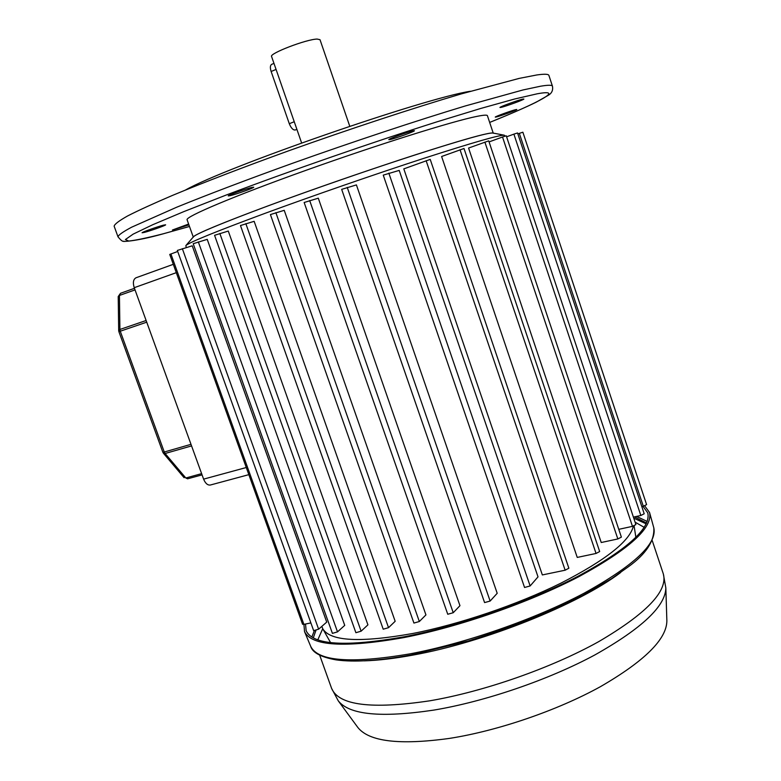 <?xml version="1.0" encoding="UTF-8"?>
<svg xmlns="http://www.w3.org/2000/svg" width="781" height="781" viewBox="0 0 781 781"><rect width="100%" height="100%" fill="white"/><g stroke="black" fill="none" stroke-linecap="round" stroke-linejoin="round"><path stroke-width="1.17" d="M504.985 136.158L504.389 135.23C499.83 134.791 472.876 142.532 423.497 158.455C375.446 174.075 312.605 195.846 264.954 213.369C215.439 231.703 189.07 242.442 185.849 245.585L193.522 236.741C196.88 233.441 221.745 223.141 268.117 205.852C312.693 189.344 371.258 169.067 416.273 154.531C462.586 139.721 488.115 132.545 492.87 133.024L504.35 135.22M185.849 245.585L186.239 247.548M321.801 626.401L322.924 629.047C330.744 641.318 360.666 642.802 412.69 633.498C459.443 624.361 517.334 604.719 560.914 583.153C605.568 560.241 629.72 541.223 633.391 526.111M367.919 624.849L228.286 231.059L214.57 235.306L355.892 632.708L361.115 631.185L367.919 624.849M326.722 622.106L192.233 245.81L177.336 250.437L313.65 630.657L318.619 629.183L326.722 622.106M395.166 621.285L254.147 221.316L240.48 225.543L383.217 629.203L388.538 627.67L395.166 621.285M344.733 625.366L207.229 239.357L193.2 243.711L332.413 633.371L337.509 631.868L344.733 625.366M248.836 474.653L210.353 485.021C207.639 485.382 205.393 483.419 203.607 479.134L134.234 287.691C132.702 282.595 133.307 279.286 136.021 277.772L173.304 264.32L136.021 277.772M596.049 553.456L577.247 557.419L441.616 156.503L464.002 148.497L599.671 551.542L596.049 553.456L460.048 149.776M565.141 570.208L542.346 574.933L403.806 168.872L430.214 159.392L568.861 568.217L565.141 570.208L426.133 160.71M497.204 593.296L356.419 184.912L341.668 189.363L484.581 602.581L490.126 601.058L497.204 593.296M459.96 605.685L318.297 198.179L304.151 202.494L447.747 614.256L453.234 612.724L459.96 605.685M425.938 614.901L284.225 210.323L270.421 214.57L413.92 623.062L419.338 621.52L425.938 614.901M538.021 576.866L399.208 170.404L383.246 175.129L524.559 587.478L530.133 585.955L538.021 576.866M617.839 538.958L601.233 542.512L468.58 148.048L488.721 140.863L621.373 537.123L617.839 538.958L484.884 142.113M644.715 505.873L649.587 512.551C652.867 527.79 629.359 549.121 579.053 576.554C529.557 602.376 459.365 626.821 403.679 637.628C344.519 648.054 311.473 646.043 304.531 631.604L303.926 624.351L302.579 624.283L169.75 254.43L177.707 251.472M170.912 253.952L303.897 624.361L310.877 622.916M502.525 137.017L506.264 135.796L635.9 524.578L632.464 526.355L502.525 137.017L489.072 141.908M618.767 529.333L632.464 526.355M519.326 133.375L522.87 132.214L646.6 504.624L643.319 506.283L519.326 133.375L517.852 133.912M641.826 506.625L643.319 506.283M513.898 134.137L517.539 132.955L644.208 513.761L640.84 515.48L513.898 134.137L506.596 136.792M633.411 517.12L640.84 515.48M413.315 130.769L414.428 130.7C415.258 131.257 395.088 138.579 390.022 139.565L388.811 139.653C387.874 139.135 408.424 131.667 413.315 130.769M516.153 109.545L516.797 109.506C517.471 109.877 499.537 116.369 495.964 117.052L495.271 117.101C494.5 116.759 512.707 110.17 516.153 109.545M163.532 225.143L165.621 224.811C166.304 225.211 150.284 230.932 144.26 232.426L142.074 232.787C141.312 232.416 157.635 226.597 163.532 225.143M188.914 224.869L172.445 230.014L188.621 224.049M251.912 187.42L253.718 187.196C254.508 187.713 236.243 194.284 230.18 195.66L228.257 195.914C227.369 195.426 246.005 188.729 251.912 187.42M523.172 99.05L523.866 99.031C524.637 99.519 504.653 106.782 500.709 107.456L499.957 107.495C499.069 107.046 519.394 99.646 523.172 99.05M301.622 142.962L271.573 56.505C269.035 53.567 306.523 39.196 317.154 39.07L320.005 39.694L349.771 126.258M185.39 190.076C225.484 167.163 424.503 98.142 470.377 91.26M114.153 226.197L114.133 226.158C114.602 224.147 119.093 220.75 127.586 215.966C138.481 210.392 153.418 203.558 172.396 195.445C203.529 182.51 243.721 167.046 288.579 150.84C349.166 129.158 412.593 108.286 461.337 93.886L519.267 78.373L536.898 74.947C544.533 73.863 548.535 74.029 548.916 75.464L552.44 86.154M193.327 237.209C191.599 235.091 240.528 215.322 312.273 189.861C383.93 164.42 459.218 140.209 483.019 134.625C489.687 133.043 493.114 132.594 493.289 133.278M193.258 237.034L187.098 219.773C185.068 216.825 233.753 196.158 305.537 170.483C377.213 144.817 452.804 121.133 476.898 116.379C483.654 115.012 487.159 114.787 487.412 115.705L493.221 133.092M296.897 129.373L295.345 129.978C293.139 130.271 291.118 128.172 289.292 123.71L271.134 71.501C269.972 67.713 270.158 65.331 271.681 64.345L273.965 63.378M665.842 588.073L666.867 620.915C666.662 639.248 644.481 661.185 600.335 686.724C557.078 710.593 497.585 730.938 449.085 738.455C399.394 745.269 368.974 741.589 357.815 727.433L338.261 700.83C349.292 714.84 381.108 717.934 433.699 710.114C485.089 701.582 548.662 679.831 594.839 654.956C641.962 628.393 665.617 606.046 665.832 587.898L663.342 573.957C668.048 591.012 646.512 613.563 598.734 641.621C551.659 667.901 483.917 691.634 429.628 700.83C371.317 709.48 338.642 705.321 331.583 688.344L338.261 700.83M643.007 506.352L647.8 512.941C651.051 528.034 627.778 549.15 577.979 576.3C528.991 601.848 459.55 626.04 404.431 636.749C345.807 647.107 313.054 645.126 306.172 630.814L305.498 624.029M311.824 637.032L314.304 630.843M636.613 516.407L647.215 521.464M246.279 467.516L203.607 479.134M176.301 272.667L134.234 287.691M318.619 629.183L182.344 248.67M388.538 627.67L245.839 223.639M361.115 631.185L219.832 233.451M337.509 631.868L198.335 241.895M490.126 601.058L347.233 187.381M453.234 612.724L309.676 200.541M419.338 621.52L275.869 212.637M530.133 585.955L388.84 173.138M120.547 293.275L134.459 288.306L120.547 293.275M146.73 322.172L120.254 331.212L164.274 452.014L190.994 444.33M191.57 445.912L165.113 453.497L185.81 477.992L201.625 473.647M135.035 289.897L119.434 295.452L119.913 329.465L146.125 320.503M119.434 295.452L120.508 293.285L118.214 296.555L119.434 295.452M119.913 329.465L118.683 330.529L118.888 331.661L120.254 331.212L119.913 329.465M162.848 452.248L163.454 453.283L165.113 453.497L164.274 452.014L162.848 452.248L118.888 331.661M185.81 477.992L187.674 478.831L185.81 477.992M187.948 478.714L202.064 474.877M189.49 226.47L163.229 233.812C133.922 242.09 120.44 241.69 123.798 241.202C122.822 241.846 120.879 240.363 117.98 236.77L117.98 236.77C118.527 234.954 123.076 231.772 131.638 227.193L176.623 207.248C207.805 194.557 248.026 179.288 292.875 163.161C353.432 141.586 416.771 120.606 465.378 105.933L523.094 89.932L540.608 86.203C548.184 84.944 552.128 84.944 552.45 86.193C553.212 90.235 551.796 93.29 548.203 95.35L536.225 102.165C526.609 106.948 511.086 113.704 489.658 122.432C539.72 102.252 565.239 88.663 537.182 93.808L514.679 98.992L480.696 108.471L436.716 121.914C370.916 142.786 289.312 171.137 225.914 195.152L184.091 211.505L152.773 224.703L133.17 234.124L125.409 239.542L128.767 241.056C136.031 240.255 147.629 237.805 163.571 233.704L189.48 226.461M276.064 69.421L271.134 71.501M294.242 121.738L289.292 123.71M620.622 572.541C578.78 604.299 484.61 642.177 413.491 654.995C394.766 658.481 378.336 660.433 364.2 660.853M310.682 646.317C312.527 652.672 321.02 657.192 336.181 659.886C354.183 662.425 379.117 660.785 410.991 654.976L468.922 640.791C510.013 627.631 547.959 612.48 582.763 595.347L611.669 578.584L628.334 566.801C646.033 554.032 654.537 541.087 653.834 527.946C657.28 543.761 634.065 565.503 584.178 593.16C535.092 619.167 465.349 643.466 409.888 653.873C350.933 663.85 317.867 661.331 310.682 646.317L304.531 631.604M635.099 522.167L644.237 527.36M634.436 516.895L646.59 523.036M317.799 639.844L322.729 628.695M313.288 637.882L315.885 630.531M633.762 518.164L646.219 523.856M330.568 642.617L322.924 629.047M635.871 537.426L634.104 525.857M118.214 296.555L118.683 330.529M163.454 453.283L184.14 477.747M117.98 236.77L114.133 226.158M652.233 540.559L663.342 573.957M653.834 527.946L649.616 512.687M319.663 655.122L331.583 688.344"/></g></svg>
